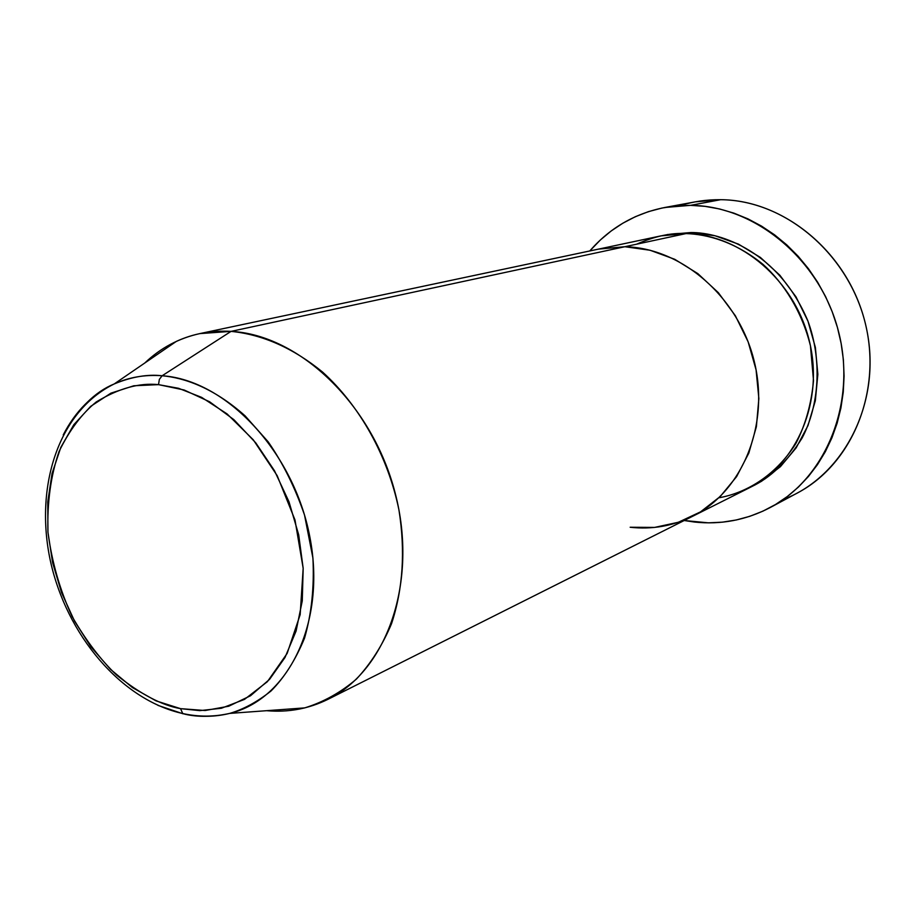 <?xml version="1.0" encoding="UTF-8"?>
<svg xmlns="http://www.w3.org/2000/svg" width="916" height="916" viewBox="0 0 916 916"><rect width="100%" height="100%" fill="white"/><g stroke="black" fill="none" stroke-linecap="round" stroke-linejoin="round"><path stroke-width="1.37" d="M680.359 205.573C693.309 201.509 706.728 199.551 720.617 199.699L695.439 201.829L664.798 207.485L690.527 205.344L720.617 199.699L690.527 205.344C755.013 205.802 820.003 259.331 838.369 330.951C857.124 402.49 826.026 478.255 769.967 507.659C746.116 520.093 720.915 524.891 694.339 522.028L684.206 520.517L708.377 522.841L722.392 522.166L736.235 519.99L749.792 516.315L762.913 511.151L775.474 504.533L787.336 496.506L798.363 487.117L808.45 476.469L817.473 464.63L825.316 451.737L831.888 437.894L837.121 423.238L840.922 407.929L843.258 392.128L844.083 375.995L843.373 359.713L841.151 343.466L837.419 327.413L832.209 311.738L825.602 296.624L817.656 282.231L808.462 268.72L798.134 256.228L786.787 244.893L774.547 234.828L761.562 226.126L747.96 218.878L733.911 213.142L719.552 208.963L705.034 206.352L690.527 205.344L676.157 205.905L662.073 208.024L648.413 211.642L635.303 216.726L622.857 223.195L611.19 230.958L600.392 239.946L589.767 250.961C609.793 227.947 634.811 213.462 664.798 207.485M690.801 233.786L690.847 232.538C721.396 232.286 778.646 252.037 807.752 320.611C822.236 359.381 819.522 405.09 802.061 438.111C787.417 461.504 770.539 477.717 751.429 486.74L761.517 481.289L780.432 466.656L796.153 447.867L807.969 425.608L815.332 400.761L817.851 374.323L815.377 347.416L807.981 321.207L795.97 296.795L779.871 275.247L760.417 257.453L738.456 244.125L714.938 235.733L690.847 232.538L690.801 233.786M718.911 497.777C743.861 493.426 774.272 477.763 795.935 443.401C805.53 424.749 811.393 403.807 813.511 380.598L810.442 345.779C801.935 311.532 783.947 283.193 762.959 264.323C734.575 241.366 707.015 234.278 686.073 233.569L660.917 235.881L598.812 249.049M144.774 363.022C160.495 348.023 178.838 338.222 199.803 333.607L231.061 331.374C299.406 334.832 372.446 404.38 395.185 493.129C418.372 581.809 386.93 670.604 327.939 699.332L692.359 516.418C742.132 491.949 770.15 425.127 754.166 361.041C738.514 296.876 681.573 247.881 624.849 246.725L686.073 233.569L624.849 246.725L598.549 249.106L624.849 246.725C681.573 247.881 738.514 296.876 754.166 361.041C770.15 425.127 742.132 491.949 692.359 516.418C672.688 526.07 651.952 529.677 630.151 527.25L654.574 527.421L678.355 522.269L700.545 511.861L720.239 496.495L736.59 476.652L748.83 453.077L756.387 426.673L758.86 398.54L756.078 369.846L748.143 341.851L735.376 315.757L718.35 292.685L697.832 273.609L674.737 259.297L650.062 250.24L624.849 246.725L598.686 249.072L624.849 246.725L231.061 331.374C211.493 330.264 193.265 333.607 176.341 341.393L114.248 383.93C94.749 391.899 77.746 408.902 63.227 434.94C75.375 411.227 92.379 394.224 114.248 383.93C129.053 377.209 145.014 374.484 162.143 375.755C147.51 374.083 131.549 376.797 114.248 383.93C58.143 411.433 34.465 486.854 50.369 560.798C66.513 634.891 121.107 699.938 182.731 713.53C198.509 716.999 214.149 716.953 229.676 713.404C215.203 716.976 200.306 717.251 184.998 714.205L182.708 713.518L180.555 708.652C161.937 705.4 140.606 694.191 116.584 675.046C100.611 659.795 85.783 640.273 72.101 616.479C59.964 590.305 51.914 562.206 47.953 532.196C47.071 502.483 50.781 475.576 59.071 451.474C69.456 430.211 81.833 413.711 96.203 401.987C118.519 388.395 139.301 382.613 158.525 384.64L159.35 379.384L162.143 375.755L231.061 331.374L624.849 246.725L650.062 250.24L674.737 259.297L697.832 273.609L718.35 292.685L735.376 315.757L748.143 341.851L756.078 369.846L758.86 398.54L756.387 426.673L748.83 453.077L736.59 476.652L720.239 496.495L700.545 511.861L678.355 522.269L654.574 527.421L630.151 527.25M770.116 507.579L797.435 492.957C852.349 464.149 882.875 390.525 864.773 321.207C847.025 251.82 783.73 200.054 720.617 199.699C786.535 199.951 852.155 256.675 866.788 329.932C881.913 403.12 843.487 476.858 783.317 499.438M667.169 234.565L690.847 232.538L663.367 235.401M692.851 516.177L749.219 487.885C797.103 464.309 824.24 401.048 809.297 340.752C794.687 280.376 740.517 234.462 686.073 233.569C671.348 232.653 654.848 236.202 636.586 244.206M185.742 714.148L184.998 714.205L185.742 714.148M183.189 713.827L157.941 705.377M327.939 699.332C308.681 708.812 288.219 712.602 266.579 710.69C279.609 711.847 292.33 710.919 304.753 707.885C323.52 702.08 340.729 692.496 356.37 679.134C370.762 663.711 382.487 645.242 391.533 623.704C402.994 588.908 405.456 550.997 398.941 509.937C387.972 456.283 359.942 405.937 322.592 372.079C293.28 348.137 262.778 334.569 231.061 331.374L162.143 375.755C225.989 379.934 293.715 451.599 309.826 536.822C326.508 622.01 288.54 699.492 229.676 713.404C243.45 709.385 257.201 701.931 270.953 691.053C284.269 677.726 295.456 660.104 304.524 638.189C311.566 613.835 314.36 587.122 312.917 558.05L304.524 515.044C294.998 487.404 282.884 462.992 268.182 441.821L245.099 415.853C213.371 387.571 184.208 377.758 162.143 375.755L159.35 379.384L158.525 384.64L184.15 389.998L209.627 401.78L233.878 419.654L255.827 442.943L274.479 470.721L288.998 501.808L298.696 534.841L303.173 568.344L302.269 600.862L296.097 630.998L285.013 657.493L269.579 679.328L250.526 695.748L228.737 706.225L205.092 710.518L180.555 708.652L156.041 700.866L132.419 687.561L110.493 669.321L90.97 646.879L74.494 621.025L61.567 592.652L52.624 562.71L47.953 532.196L47.735 502.117L52.052 473.503L60.822 447.363L73.83 424.68L90.695 406.338L110.916 393.159L133.805 385.773L158.525 384.64L178.54 388.281L201.612 397.361L227.088 413.918L253.263 439.783L277.193 475.667L294.998 519.979L303.173 568.344L300.162 614.659L287.155 653.406L267.392 681.676L244.492 699.389L221.374 708.263L199.791 710.633L180.555 708.652L182.708 713.518L184.998 714.205C198.131 717.274 213.027 717.01 229.676 713.404L304.753 707.885M598.686 249.072L199.803 333.607"/></g></svg>
